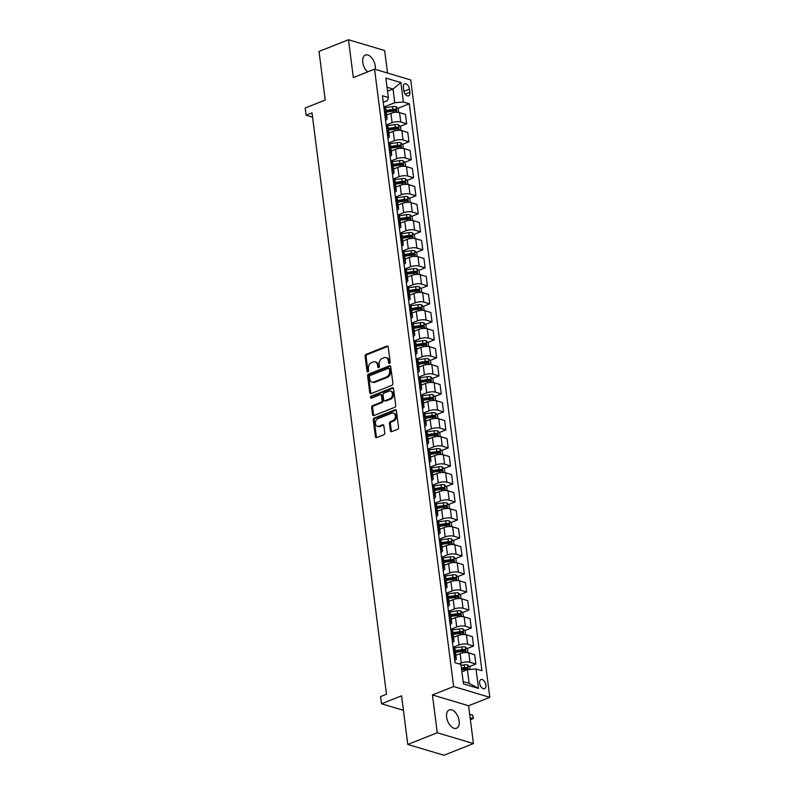 <?xml version="1.0" encoding="UTF-8"?>
<svg xmlns="http://www.w3.org/2000/svg" width="795" height="795" viewBox="0 0 795 795"><rect width="100%" height="100%" fill="white"/><g stroke="black" fill="none" stroke-linecap="round" stroke-linejoin="round"><path stroke-width="1.19" d="M389.48 363.375A1.063 0.795 -73.4 0 0 390.166 362.073L388.238 347.037A1.51 1.133 -73.4 0 0 386.897 346.083L366.068 354.351A1.51 1.133 -73.4 0 0 365.094 356.22L367.022 371.245A1.063 0.795 -73.4 0 0 368.642 370.599L368.393 368.661A4.849 3.637 -73.4 0 1 371.513 362.669L373.253 361.973A4.849 3.637 -73.4 0 1 375.22 361.864A4.849 3.637 -73.4 0 1 377.536 365.034L377.784 366.982A1.063 0.795 -73.4 0 0 379.404 366.336L379.155 364.388A4.849 3.637 -73.4 0 1 382.276 358.396L384.015 357.71A4.849 3.637 -73.4 0 1 385.982 357.591A4.849 3.637 -73.4 0 1 388.298 360.761L388.546 362.709A1.063 0.795 -73.4 0 0 389.48 363.375M459.152 720.946A9.868 5.615 68.4 0 0 449.264 709.895A9.868 5.615 68.4 0 0 446.641 717.209A9.868 5.615 68.4 0 0 456.539 728.25A9.868 5.615 68.4 0 0 459.152 720.946M375.26 69.364A9.868 5.615 68.4 0 0 375.27 66.104A9.868 5.615 68.4 0 0 365.372 55.064A9.868 5.615 68.4 0 0 362.759 62.368A9.868 5.615 68.4 0 0 367.568 71.928M485.884 685.071A4.939 2.812 68.4 0 0 480.935 679.546A4.939 2.812 68.4 0 0 479.633 683.203A4.939 2.812 68.4 0 0 484.572 688.728A4.939 2.812 68.4 0 0 485.884 685.071M390.385 430.671A1.51 1.133 -73.4 0 0 391.716 431.635L397.56 429.31A1.51 1.133 -73.4 0 0 398.543 427.442L396.397 410.757A1.51 1.133 -73.4 0 0 395.065 409.793L374.236 418.061A1.51 1.133 -73.4 0 0 373.253 419.929L375.389 436.614A1.51 1.133 -73.4 0 0 376.731 437.578L383.796 434.776A1.51 1.133 -73.4 0 0 384.77 432.897L383.856 425.762A1.51 1.133 -73.4 0 0 382.514 424.808L379.016 426.19A4.054 3.041 -73.4 0 1 377.367 426.289A4.054 3.041 -73.4 0 1 375.419 422.592A4.054 3.041 -73.4 0 1 378.042 418.627L391.756 413.191A4.054 3.041 -73.4 0 1 393.406 413.092A4.054 3.041 -73.4 0 1 395.353 416.789A4.054 3.041 -73.4 0 1 392.73 420.754L390.444 421.658A1.51 1.133 -73.4 0 0 389.461 423.536L390.385 430.671L391.359 430.97A1.51 1.133 -73.4 0 0 391.637 431.655M387.533 73.031L384.651 50.552L348.488 39.75L319.014 51.437L325.234 100.061L305.191 108.011L306.115 115.215L312.018 112.88L386.489 694.234L380.586 696.569L381.511 703.774L403.413 710.313M437.26 732.761L473.432 743.563L468.583 705.741L432.42 694.939L437.26 732.761L407.785 744.448L401.555 695.824L381.511 703.774M432.42 694.939L453.637 686.532L374.554 69.155L410.717 79.957L489.809 697.324L453.637 686.532M348.488 39.75L353.328 77.572L374.554 69.155M391.925 385.327A1.51 1.133 -73.4 0 0 392.909 383.458L390.762 366.773A1.51 1.133 -73.4 0 0 389.431 365.819L368.602 374.077A1.51 1.133 -73.4 0 0 367.618 375.946L369.755 392.641A1.51 1.133 -73.4 0 0 371.096 393.595L391.925 385.327M393.585 388.765L395.721 405.45A1.51 1.133 -73.4 0 1 394.747 407.318L373.918 415.586A1.51 1.133 -73.4 0 1 372.577 414.622L371.663 407.487A1.51 1.133 -73.4 0 1 372.636 405.609L381.083 402.26A1.51 1.133 -73.4 0 0 382.057 400.392L381.451 395.652A1.51 1.133 -73.4 0 0 380.119 394.698L371.325 398.186A1.063 0.795 -73.4 0 1 371.066 396.208L392.243 387.811A1.51 1.133 -73.4 0 1 393.585 388.765M473.432 743.563L443.958 755.25L407.785 744.448M403.393 87.331L403.79 90.501A4.78 2.723 68.4 0 0 408.59 95.847A4.78 2.723 68.4 0 0 409.852 92.309L409.445 89.139A4.78 2.723 68.4 0 0 404.655 83.783A4.78 2.723 68.4 0 0 403.393 87.331M383.26 102.257L387.533 100.558L388.338 97.517L382.425 95.758L455.048 662.702L460.961 664.471L463.455 683.919L478.51 688.41L469.149 683.352L467.39 669.668L461.905 671.835M388.338 97.517L385.843 78.069L400.899 82.561L403.393 102.018L394.767 102.714L383.866 107.037M397.848 108.329L409.306 103.777L403.393 102.018M409.306 103.777L481.929 670.732L476.016 668.963L478.51 688.41M468.583 705.741L489.809 697.324M306.115 115.215L312.554 117.143M387.533 91.206L393.008 89.03L387.016 87.241M394.767 102.714L393.008 89.03L400.899 82.561M469.368 666.627L475.877 664.044L469.954 662.285A6.171 2.077 172.7 0 0 461.329 662.98L459.043 663.895M475.877 664.044L474.675 654.683L468.762 652.914A6.171 2.077 172.7 0 0 460.136 653.619L455.853 655.319M467.062 648.621L473.562 646.037L467.649 644.268A6.171 2.077 172.7 0 0 459.023 644.974L453.08 647.329M473.562 646.037L472.369 636.676L466.456 634.907A6.171 2.077 172.7 0 0 457.831 635.612L453.548 637.302M464.747 630.604L471.256 628.03L465.343 626.261A6.171 2.077 172.7 0 0 456.718 626.967L450.775 629.322M471.256 628.03L470.064 618.659L464.141 616.9A6.171 2.077 172.7 0 0 455.515 617.596L451.242 619.295M462.442 612.597L468.951 610.013L463.038 608.255A6.171 2.077 172.7 0 0 454.412 608.95L448.469 611.315M468.951 610.013L467.748 600.652L461.835 598.883A6.171 2.077 172.7 0 0 453.21 599.589L448.937 601.288M460.136 594.59L466.645 592.007L460.732 590.238A6.171 2.077 172.7 0 0 452.107 590.943L446.164 593.299M466.645 592.007L465.443 582.646L459.53 580.877A6.171 2.077 172.7 0 0 450.904 581.582L446.621 583.272M457.831 576.574L464.34 574L458.427 572.231A6.171 2.077 172.7 0 0 449.801 572.937L443.849 575.292M464.34 574L463.137 564.629L457.224 562.87A6.171 2.077 172.7 0 0 448.599 563.566L444.316 565.265M455.525 558.567L462.034 555.983L456.111 554.224A6.171 2.077 172.7 0 0 447.486 554.92L441.543 557.285M462.034 555.983L460.832 546.622L454.919 544.853A6.171 2.077 172.7 0 0 446.293 545.559L442.01 547.258M453.22 540.56L459.719 537.976L453.806 536.208A6.171 2.077 172.7 0 0 445.18 536.913L439.238 539.268M459.719 537.976L458.526 528.615L452.613 526.846A6.171 2.077 172.7 0 0 443.988 527.552L439.705 529.251M450.904 522.544L457.413 519.97L451.5 518.201A6.171 2.077 172.7 0 0 442.875 518.906L436.932 521.262M457.413 519.97L456.221 510.599L450.298 508.84A6.171 2.077 172.7 0 0 441.672 509.535L437.399 511.235M448.599 504.537L455.108 501.963L449.195 500.194A6.171 2.077 172.7 0 0 440.569 500.9L434.627 503.255M455.108 501.963L453.905 492.592L447.992 490.823A6.171 2.077 172.7 0 0 439.367 491.529L435.094 493.228M446.293 486.53L452.802 483.946L446.889 482.187A6.171 2.077 172.7 0 0 438.264 482.883L432.321 485.238M452.802 483.946L451.6 474.585L445.687 472.816A6.171 2.077 172.7 0 0 437.061 473.522L432.778 475.221M443.988 468.523L450.497 465.94L444.584 464.171A6.171 2.077 172.7 0 0 435.958 464.876L430.006 467.231M450.497 465.94L449.294 456.578L443.381 454.81A6.171 2.077 172.7 0 0 434.756 455.515L430.473 457.204M441.682 450.507L448.191 447.933L442.278 446.164A6.171 2.077 172.7 0 0 433.643 446.87L427.7 449.225M448.191 447.933L446.989 438.562L441.076 436.803A6.171 2.077 172.7 0 0 432.45 437.498L428.167 439.198M439.377 432.5L445.876 429.916L439.963 428.157A6.171 2.077 172.7 0 0 431.337 428.853L425.395 431.218M445.876 429.916L444.683 420.555L438.77 418.786A6.171 2.077 172.7 0 0 430.145 419.492L425.862 421.191M437.061 414.493L443.57 411.909L437.657 410.141A6.171 2.077 172.7 0 0 429.032 410.846L423.089 413.201M443.57 411.909L442.378 402.548L436.455 400.779A6.171 2.077 172.7 0 0 427.829 401.485L423.556 403.174M434.756 396.476L441.265 393.903L435.352 392.134A6.171 2.077 172.7 0 0 426.726 392.839L420.784 395.195M441.265 393.903L440.062 384.532L434.149 382.773A6.171 2.077 172.7 0 0 425.524 383.468L421.251 385.168M432.45 378.47L438.959 375.886L433.046 374.127A6.171 2.077 172.7 0 0 424.421 374.823L418.478 377.188M438.959 375.886L437.757 366.525L431.844 364.756A6.171 2.077 172.7 0 0 423.218 365.462L418.945 367.161M430.145 360.463L436.654 357.879L430.741 356.11A6.171 2.077 172.7 0 0 422.115 356.816L416.173 359.171M436.654 357.879L435.451 348.518L429.538 346.749A6.171 2.077 172.7 0 0 420.913 347.455L416.63 349.154M427.839 342.446L434.348 339.872L428.435 338.104A6.171 2.077 172.7 0 0 419.81 338.809L413.857 341.164M434.348 339.872L433.146 330.501L427.233 328.742A6.171 2.077 172.7 0 0 418.607 329.438L414.324 331.137M425.534 324.44L432.033 321.866L426.12 320.097A6.171 2.077 172.7 0 0 417.494 320.802L411.552 323.158M432.033 321.866L430.84 312.495L424.928 310.726A6.171 2.077 172.7 0 0 416.302 311.431L412.019 313.131M423.218 306.433L429.727 303.849L423.815 302.09A6.171 2.077 172.7 0 0 415.189 302.786L409.246 305.141M429.727 303.849L428.535 294.488L422.622 292.719A6.171 2.077 172.7 0 0 413.986 293.425L409.713 295.124M420.913 288.426L427.422 285.842L421.509 284.073A6.171 2.077 172.7 0 0 412.883 284.779L406.941 287.134M427.422 285.842L426.219 276.481L420.307 274.712A6.171 2.077 172.7 0 0 411.681 275.418L407.408 277.107M418.607 270.409L425.116 267.835L419.203 266.067A6.171 2.077 172.7 0 0 410.578 266.772L404.635 269.127M425.116 267.835L423.914 258.464L418.001 256.705A6.171 2.077 172.7 0 0 409.375 257.401L405.102 259.1M416.302 252.403L422.811 249.819L416.898 248.06A6.171 2.077 172.7 0 0 408.272 248.756L402.33 251.121M422.811 249.819L421.608 240.458L415.696 238.689A6.171 2.077 172.7 0 0 407.07 239.394L402.787 241.094M413.996 234.396L420.505 231.812L414.592 230.043A6.171 2.077 172.7 0 0 405.967 230.749L400.014 233.104M420.505 231.812L419.303 222.451L413.39 220.682A6.171 2.077 172.7 0 0 404.764 221.388L400.481 223.077M411.691 216.379L418.2 213.805L412.277 212.036A6.171 2.077 172.7 0 0 403.651 212.742L397.709 215.097M418.2 213.805L416.997 204.434L411.085 202.675A6.171 2.077 172.7 0 0 402.459 203.371L398.176 205.07M409.385 198.372L415.884 195.789L409.972 194.03A6.171 2.077 172.7 0 0 401.346 194.725L395.403 197.09M415.884 195.789L414.692 186.428L408.779 184.659A6.171 2.077 172.7 0 0 400.153 185.364L395.87 187.064M407.07 180.366L413.579 177.782L407.666 176.013A6.171 2.077 172.7 0 0 399.04 176.719L393.098 179.074M413.579 177.782L412.376 168.421L406.464 166.652A6.171 2.077 172.7 0 0 397.838 167.357L393.565 169.057M404.764 162.349L411.273 159.775L405.361 158.006A6.171 2.077 172.7 0 0 396.735 158.712L390.792 161.067M411.273 159.775L410.071 150.404L404.158 148.645A6.171 2.077 172.7 0 0 395.532 149.341L391.259 151.04M402.459 144.342L408.968 141.768L403.055 140A6.171 2.077 172.7 0 0 394.429 140.705L388.487 143.06M408.968 141.768L407.765 132.397L401.853 130.628A6.171 2.077 172.7 0 0 393.227 131.334L388.944 133.033M400.153 126.335L406.662 123.752L400.75 121.993A6.171 2.077 172.7 0 0 392.124 122.688L386.171 125.044M406.662 123.752L405.46 114.391L399.547 112.622A6.171 2.077 172.7 0 0 390.921 113.327L386.638 115.027M463.157 681.563L469.149 683.352M389.53 111.618L393.793 109.929M391.836 129.635L396.099 127.945M394.141 147.641L398.404 145.952M396.447 165.648L400.71 163.959M398.752 183.665L403.015 181.976M401.068 201.672L405.331 199.982M403.373 219.678L407.636 217.989M405.679 237.695L409.942 235.996M407.984 255.702L412.247 254.012M410.29 273.709L414.553 272.019M412.595 291.715L416.858 290.026M414.911 309.732L419.174 308.043M417.216 327.739L421.479 326.049M419.522 345.746L423.785 344.056M421.827 363.762L426.09 362.073M424.132 381.769L428.396 380.08M426.438 399.776L430.701 398.086M428.743 417.792L433.017 416.093M431.059 435.799L435.322 434.11M433.364 453.806L437.628 452.116M435.67 471.813L439.933 470.123M437.975 489.829L442.239 488.14M440.281 507.836L444.544 506.147M442.586 525.843L446.86 524.153M444.902 543.86L449.165 542.17M447.207 561.866L451.471 560.177M449.513 579.873L453.776 578.184M451.818 597.89L456.082 596.19M454.124 615.896L458.387 614.207M456.429 633.903L460.693 632.214M458.745 651.91L463.008 650.221M461.637 669.688L465.314 668.237M385.555 120.234A6.171 2.077 172.7 0 0 387.095 118.584L385.893 109.213A6.171 2.077 172.7 0 0 384.492 108.13L383.985 107.981M387.095 118.584A6.171 2.077 172.7 0 0 385.694 117.491L385.187 117.342M387.871 138.241A6.171 2.077 172.7 0 0 389.401 136.591L388.208 127.22A6.171 2.077 172.7 0 0 386.797 126.137L386.3 125.988M389.401 136.591A6.171 2.077 172.7 0 0 388 135.508L387.493 135.349M390.176 156.257A6.171 2.077 172.7 0 0 391.706 154.598L390.514 145.237A6.171 2.077 172.7 0 0 389.103 144.143L388.606 143.994M391.706 154.598A6.171 2.077 172.7 0 0 390.305 153.514L389.798 153.365M392.482 174.264A6.171 2.077 172.7 0 0 394.022 172.604L392.819 163.243A6.171 2.077 172.7 0 0 391.418 162.16L390.911 162.011M394.022 172.604A6.171 2.077 172.7 0 0 392.611 171.521L392.114 171.372M394.787 192.271A6.171 2.077 172.7 0 0 396.327 190.621L395.125 181.25A6.171 2.077 172.7 0 0 393.724 180.167L393.217 180.018M396.327 190.621A6.171 2.077 172.7 0 0 394.916 189.528L394.419 189.379M397.093 210.278A6.171 2.077 172.7 0 0 398.633 208.628L397.43 199.267A6.171 2.077 172.7 0 0 396.029 198.174L395.522 198.025M398.633 208.628A6.171 2.077 172.7 0 0 397.232 207.545L396.725 207.396M399.398 228.294A6.171 2.077 172.7 0 0 400.938 226.635L399.736 217.273A6.171 2.077 172.7 0 0 398.335 216.19L397.828 216.041M400.938 226.635A6.171 2.077 172.7 0 0 399.537 225.551L399.03 225.402M401.704 246.301A6.171 2.077 172.7 0 0 403.244 244.651L402.051 235.28A6.171 2.077 172.7 0 0 400.64 234.197L400.143 234.048M403.244 244.651A6.171 2.077 172.7 0 0 401.843 243.558L401.336 243.409M404.019 264.308A6.171 2.077 172.7 0 0 405.549 262.658L404.357 253.297A6.171 2.077 172.7 0 0 402.946 252.204L402.449 252.055M405.549 262.658A6.171 2.077 172.7 0 0 404.148 261.575L403.641 261.426M406.325 282.324A6.171 2.077 172.7 0 0 407.865 280.665L406.662 271.304A6.171 2.077 172.7 0 0 405.261 270.221L404.754 270.062M407.865 280.665A6.171 2.077 172.7 0 0 406.454 279.582L405.957 279.433M408.63 300.331A6.171 2.077 172.7 0 0 410.17 298.682L408.968 289.31A6.171 2.077 172.7 0 0 407.567 288.227L407.06 288.078M410.17 298.682A6.171 2.077 172.7 0 0 408.759 297.588L408.262 297.439M410.935 318.338A6.171 2.077 172.7 0 0 412.476 316.688L411.273 307.317A6.171 2.077 172.7 0 0 409.872 306.234L409.365 306.085M412.476 316.688A6.171 2.077 172.7 0 0 411.075 315.605L410.568 315.446M413.241 336.355A6.171 2.077 172.7 0 0 414.781 334.695L413.579 325.334A6.171 2.077 172.7 0 0 412.178 324.251L411.671 324.092M414.781 334.695A6.171 2.077 172.7 0 0 413.38 333.612L412.873 333.463M415.547 354.361A6.171 2.077 172.7 0 0 417.087 352.702L415.884 343.341A6.171 2.077 172.7 0 0 414.483 342.257L413.976 342.108M417.087 352.702A6.171 2.077 172.7 0 0 415.686 351.619L415.179 351.47M417.862 372.368A6.171 2.077 172.7 0 0 419.392 370.718L418.2 361.347A6.171 2.077 172.7 0 0 416.789 360.264L416.292 360.115M419.392 370.718A6.171 2.077 172.7 0 0 417.991 369.635L417.484 369.476M420.167 390.375A6.171 2.077 172.7 0 0 421.708 388.725L420.505 379.364A6.171 2.077 172.7 0 0 419.094 378.271L418.597 378.122M421.708 388.725A6.171 2.077 172.7 0 0 420.297 387.642L419.8 387.493M422.473 408.392A6.171 2.077 172.7 0 0 424.013 406.732L422.811 397.371A6.171 2.077 172.7 0 0 421.41 396.288L420.903 396.139M424.013 406.732A6.171 2.077 172.7 0 0 422.602 405.649L422.105 405.5M424.778 426.398A6.171 2.077 172.7 0 0 426.319 424.749L425.116 415.378A6.171 2.077 172.7 0 0 423.715 414.294L423.208 414.145M426.319 424.749A6.171 2.077 172.7 0 0 424.918 423.656L424.411 423.506M427.084 444.405A6.171 2.077 172.7 0 0 428.624 442.755L427.422 433.394A6.171 2.077 172.7 0 0 426.021 432.301L425.514 432.152M428.624 442.755A6.171 2.077 172.7 0 0 427.223 441.672L426.716 441.523M429.389 462.422A6.171 2.077 172.7 0 0 430.93 460.762L429.727 451.401A6.171 2.077 172.7 0 0 428.326 450.318L427.819 450.159M430.93 460.762A6.171 2.077 172.7 0 0 429.529 459.679L429.022 459.53M431.705 480.428A6.171 2.077 172.7 0 0 433.235 478.779L432.043 469.408A6.171 2.077 172.7 0 0 430.632 468.325L430.135 468.175M433.235 478.779A6.171 2.077 172.7 0 0 431.834 477.686L431.327 477.537M434.01 498.435A6.171 2.077 172.7 0 0 435.551 496.786L434.348 487.415A6.171 2.077 172.7 0 0 432.937 486.331L432.44 486.182M435.551 496.786A6.171 2.077 172.7 0 0 434.14 495.702L433.633 495.543M436.316 516.452A6.171 2.077 172.7 0 0 437.856 514.792L436.654 505.431A6.171 2.077 172.7 0 0 435.253 504.348L434.746 504.189M437.856 514.792A6.171 2.077 172.7 0 0 436.445 513.709L435.948 513.56M438.621 534.459A6.171 2.077 172.7 0 0 440.162 532.799L438.959 523.438A6.171 2.077 172.7 0 0 437.558 522.355L437.051 522.206M440.162 532.799A6.171 2.077 172.7 0 0 438.76 531.716L438.254 531.567M440.927 552.465A6.171 2.077 172.7 0 0 442.467 550.816L441.265 541.445A6.171 2.077 172.7 0 0 439.864 540.361L439.357 540.212M442.467 550.816A6.171 2.077 172.7 0 0 441.066 549.733L440.559 549.574M443.232 570.472A6.171 2.077 172.7 0 0 444.773 568.822L443.57 559.461A6.171 2.077 172.7 0 0 442.169 558.368L441.662 558.219M444.773 568.822A6.171 2.077 172.7 0 0 443.372 567.739L442.865 567.59M445.548 588.489A6.171 2.077 172.7 0 0 447.078 586.829L445.886 577.468A6.171 2.077 172.7 0 0 444.475 576.385L443.978 576.236M447.078 586.829A6.171 2.077 172.7 0 0 445.677 585.746L445.17 585.597M447.853 606.496A6.171 2.077 172.7 0 0 449.384 604.846L448.191 595.475A6.171 2.077 172.7 0 0 446.78 594.392L446.283 594.243M449.384 604.846A6.171 2.077 172.7 0 0 447.983 603.753L447.476 603.604M450.159 624.502A6.171 2.077 172.7 0 0 451.699 622.853L450.497 613.492A6.171 2.077 172.7 0 0 449.096 612.398L448.589 612.249M451.699 622.853A6.171 2.077 172.7 0 0 450.288 621.769L449.791 621.62M452.464 642.519A6.171 2.077 172.7 0 0 454.005 640.859L452.802 631.498A6.171 2.077 172.7 0 0 451.401 630.415L450.894 630.256M454.005 640.859A6.171 2.077 172.7 0 0 452.594 639.776L452.097 639.627M454.77 660.526A6.171 2.077 172.7 0 0 456.31 658.876L455.108 649.505A6.171 2.077 172.7 0 0 453.707 648.422L453.2 648.273M456.31 658.876A6.171 2.077 172.7 0 0 454.909 657.783L454.402 657.634M467.39 669.668L476.016 668.963M389.61 363.315A1.063 0.795 -73.4 0 1 389.52 363.007L389.272 361.059A4.849 3.637 -73.4 0 0 386.956 357.879L385.982 357.591M375.22 361.864L376.194 362.152A4.849 3.637 -73.4 0 1 378.509 365.322L378.758 367.27A1.063 0.795 -73.4 0 0 378.847 367.578M387.96 346.352A1.51 1.133 -73.4 0 0 387.88 346.382L367.052 354.64A1.51 1.133 -73.4 0 0 366.068 356.508L367.996 371.533A1.063 0.795 -73.4 0 0 368.085 371.851M390.484 366.078A1.51 1.133 -73.4 0 0 390.405 366.107L369.576 374.366A1.51 1.133 -73.4 0 0 368.602 376.244L370.738 392.929A1.51 1.133 -73.4 0 0 371.017 393.614M389.341 368.969A1.063 0.795 -73.4 0 0 388.407 368.304L370.122 375.548A1.063 0.795 -73.4 0 0 369.437 376.86L369.705 378.907A4.849 3.637 -73.4 0 0 372.02 382.087A4.849 3.637 -73.4 0 0 373.988 381.968L386.489 377.009A4.849 3.637 -73.4 0 0 389.61 371.017L389.341 368.969L390.325 369.258A1.063 0.795 -73.4 0 0 389.818 368.562L388.834 368.274M372.02 382.087L372.994 382.375A4.849 3.637 -73.4 0 0 374.962 382.256L373.988 381.968M390.325 369.258L390.584 371.315A4.849 3.637 -73.4 0 1 387.463 377.307L374.962 382.256M380.735 394.658L381.709 394.956A1.51 1.133 -73.4 0 1 382.435 395.94L383.041 400.68A1.51 1.133 -73.4 0 1 382.067 402.558L373.62 405.907A1.51 1.133 -73.4 0 0 372.636 407.775L373.551 414.92A1.51 1.133 -73.4 0 0 373.839 415.606M393.306 388.069A1.51 1.133 -73.4 0 0 393.227 388.099L372.05 396.496A1.063 0.795 -73.4 0 0 371.454 398.126M389.848 398.782A4.054 3.041 -73.4 0 0 392.482 394.817A4.054 3.041 -73.4 0 0 390.524 391.12A4.054 3.041 -73.4 0 0 388.884 391.22L384.055 393.137A1.51 1.133 -73.4 0 0 383.071 395.006L383.687 399.746A1.51 1.133 -73.4 0 0 385.019 400.7L389.848 398.782L390.832 399.08A4.054 3.041 -73.4 0 0 393.455 395.105A4.054 3.041 -73.4 0 0 391.508 391.418L390.524 391.12M384.402 400.74L385.386 401.028A1.51 1.133 -73.4 0 0 386.002 400.998L385.019 400.7M390.832 399.08L386.002 400.998M393.406 413.092L394.38 413.38A4.054 3.041 -73.4 0 1 396.337 417.077A4.054 3.041 -73.4 0 1 393.704 421.042L391.418 421.956A1.51 1.133 -73.4 0 0 390.444 423.824L391.359 430.97M377.367 426.289L378.35 426.577A4.054 3.041 -73.4 0 0 379.99 426.488L379.016 426.19M383.568 425.067A1.51 1.133 -73.4 0 0 383.488 425.096L379.99 426.488M396.119 410.061A1.51 1.133 -73.4 0 0 396.039 410.091L375.21 418.349A1.51 1.133 -73.4 0 0 374.236 420.227L376.373 436.912A1.51 1.133 -73.4 0 0 376.651 437.598M398.722 112.433L398.245 108.706L396.109 106.679A4.084 1.371 172.7 0 0 392.581 106.609L385.138 107.732A11.796 3.975 172.7 0 0 383.985 107.931M387.344 114.748L386.618 114.858M386.271 112.115L393.147 111.071A4.084 1.371 -7.3 0 1 395.801 110.982L395.582 109.253A4.084 1.371 172.7 0 0 392.929 109.342L386.052 110.386M386.132 111.062L393.147 109.998A2.087 0.706 -7.3 0 1 393.883 109.929L395.582 109.253M401.028 130.45L400.551 126.713L398.414 124.686A4.084 1.371 172.7 0 0 394.886 124.616L387.453 125.749A11.796 3.975 172.7 0 0 386.291 125.938M389.649 132.755L388.924 132.864M388.576 130.122L395.463 129.078A4.084 1.371 -7.3 0 1 398.106 128.999L397.888 127.27A4.084 1.371 172.7 0 0 395.234 127.349L388.358 128.402M388.437 129.068L395.463 128.005A2.087 0.706 -7.3 0 1 396.188 127.935L397.888 127.27M403.343 148.456L402.856 144.72L400.72 142.702A4.084 1.371 172.7 0 0 397.192 142.623L389.759 143.756A11.796 3.975 172.7 0 0 388.596 143.955M391.955 150.762L391.229 150.871M390.882 148.138L397.768 147.095A4.084 1.371 -7.3 0 1 400.412 147.005L400.193 145.276A4.084 1.371 172.7 0 0 397.54 145.366L390.663 146.409M390.743 147.075L397.768 146.012A2.087 0.706 -7.3 0 1 398.494 145.952L400.193 145.276M405.649 166.463L405.172 162.737L403.025 160.709A4.084 1.371 172.7 0 0 399.497 160.64L392.064 161.763A11.796 3.975 172.7 0 0 390.901 161.961M394.26 168.779L393.545 168.888M393.187 166.145L400.074 165.102A4.084 1.371 -7.3 0 1 402.717 165.012L402.499 163.283A4.084 1.371 172.7 0 0 399.855 163.373L392.969 164.416M393.058 165.092L400.074 164.028A2.087 0.706 -7.3 0 1 400.799 163.959L402.499 163.283M407.954 184.48L407.477 180.743L405.331 178.716A4.084 1.371 172.7 0 0 401.803 178.646L394.37 179.769A11.796 3.975 172.7 0 0 393.207 179.968M396.566 186.785L395.85 186.895M395.493 184.152L402.379 183.108A4.084 1.371 -7.3 0 1 405.033 183.019L404.804 181.29A4.084 1.371 172.7 0 0 402.161 181.379L395.274 182.423M395.363 183.098L402.379 182.035A2.087 0.706 -7.3 0 1 403.115 181.966L404.804 181.29M410.26 202.487L409.783 198.75L407.646 196.733A4.084 1.371 172.7 0 0 404.118 196.653L396.675 197.786A11.796 3.975 172.7 0 0 395.522 197.975M398.881 204.792L398.156 204.901M397.808 202.168L404.685 201.125A4.084 1.371 -7.3 0 1 407.338 201.036L407.11 199.306A4.084 1.371 172.7 0 0 404.466 199.396L397.579 200.439M397.669 201.105L404.685 200.042A2.087 0.706 -7.3 0 1 405.42 199.972L407.11 199.306M412.565 220.493L412.088 216.767L409.952 214.739A4.084 1.371 172.7 0 0 406.424 214.67L398.981 215.793A11.796 3.975 172.7 0 0 397.828 215.992M401.187 222.799L400.461 222.908M400.114 220.175L406.99 219.132A4.084 1.371 -7.3 0 1 409.644 219.042L409.425 217.313A4.084 1.371 172.7 0 0 406.772 217.403L399.885 218.446M399.974 219.122L406.99 218.049A2.087 0.706 -7.3 0 1 407.726 217.989L409.425 217.313M414.871 238.5L414.394 234.773L412.257 232.746A4.084 1.371 172.7 0 0 408.729 232.677L401.286 233.8A11.796 3.975 172.7 0 0 400.133 233.998M403.492 240.815L402.767 240.925M402.419 238.182L409.306 237.139A4.084 1.371 -7.3 0 1 411.949 237.049L411.731 235.32A4.084 1.371 172.7 0 0 409.077 235.409L402.2 236.453M402.28 237.129L409.306 236.065A2.087 0.706 -7.3 0 1 410.031 235.996L411.731 235.32M417.176 256.517L416.699 252.78L414.563 250.753A4.084 1.371 172.7 0 0 411.035 250.683L403.602 251.816A11.796 3.975 172.7 0 0 402.439 252.005M405.798 258.822L405.072 258.932M404.725 256.199L411.611 255.155A4.084 1.371 -7.3 0 1 414.255 255.066L414.036 253.337A4.084 1.371 172.7 0 0 411.383 253.426L404.506 254.47M404.585 255.135L411.611 254.072A2.087 0.706 -7.3 0 1 412.337 254.002L414.036 253.337M419.492 274.523L419.015 270.787L416.868 268.77A4.084 1.371 172.7 0 0 413.34 268.69L405.907 269.823A11.796 3.975 172.7 0 0 404.744 270.022M408.103 276.829L407.388 276.938M407.03 274.205L413.917 273.162A4.084 1.371 -7.3 0 1 416.56 273.073L416.341 271.343A4.084 1.371 172.7 0 0 413.698 271.433L406.811 272.476M406.901 273.142L413.917 272.079A2.087 0.706 -7.3 0 1 414.642 272.019L416.341 271.343M421.797 292.53L421.32 288.804L419.174 286.776A4.084 1.371 172.7 0 0 415.646 286.707L408.213 287.83A11.796 3.975 172.7 0 0 407.05 288.029M410.409 294.846L409.693 294.955M409.336 292.212L416.222 291.169A4.084 1.371 -7.3 0 1 418.876 291.079L418.647 289.35A4.084 1.371 172.7 0 0 416.004 289.44L409.117 290.483M409.206 291.159L416.222 290.096A2.087 0.706 -7.3 0 1 416.958 290.026L418.647 289.35M424.103 310.547L423.626 306.81L421.479 304.783A4.084 1.371 172.7 0 0 417.961 304.714L410.518 305.846A11.796 3.975 172.7 0 0 409.365 306.035M412.724 312.852L411.999 312.962M411.651 310.219L418.528 309.175A4.084 1.371 -7.3 0 1 421.181 309.096L420.953 307.367A4.084 1.371 172.7 0 0 418.309 307.446L411.422 308.5M411.512 309.166L418.528 308.102A2.087 0.706 -7.3 0 1 419.263 308.033L420.953 307.367M426.408 328.554L425.931 324.817L423.795 322.8A4.084 1.371 172.7 0 0 420.267 322.72L412.824 323.853A11.796 3.975 172.7 0 0 411.671 324.052M415.03 330.859L414.304 330.968M413.957 328.236L420.833 327.192A4.084 1.371 -7.3 0 1 423.487 327.103L423.268 325.374A4.084 1.371 172.7 0 0 420.615 325.463L413.728 326.507M413.817 327.172L420.833 326.109A2.087 0.706 -7.3 0 1 421.569 326.049L423.268 325.374M428.714 346.56L428.237 342.834L426.1 340.807A4.084 1.371 172.7 0 0 422.572 340.737L415.129 341.86A11.796 3.975 172.7 0 0 413.976 342.059M417.335 348.876L416.61 348.985M416.262 346.242L423.139 345.199A4.084 1.371 -7.3 0 1 425.792 345.109L425.573 343.38A4.084 1.371 172.7 0 0 422.92 343.47L416.043 344.513M416.123 345.189L423.149 344.126A2.087 0.706 -7.3 0 1 423.874 344.056L425.573 343.38M431.019 364.577L430.542 360.841L428.406 358.813A4.084 1.371 172.7 0 0 424.878 358.744L417.445 359.867A11.796 3.975 172.7 0 0 416.282 360.065M419.641 366.883L418.915 366.992M418.567 364.249L425.454 363.206A4.084 1.371 -7.3 0 1 428.098 363.116L427.879 361.387A4.084 1.371 172.7 0 0 425.226 361.477L418.349 362.52M418.428 363.196L425.454 362.132A2.087 0.706 -7.3 0 1 426.18 362.063L427.879 361.387M433.335 382.584L432.848 378.847L430.711 376.83A4.084 1.371 172.7 0 0 427.183 376.75L419.75 377.883A11.796 3.975 172.7 0 0 418.587 378.072M421.946 384.889L421.231 384.999M420.873 382.266L427.76 381.222A4.084 1.371 -7.3 0 1 430.403 381.133L430.184 379.404A4.084 1.371 172.7 0 0 427.541 379.493L420.654 380.537M420.744 381.203L427.76 380.139A2.087 0.706 -7.3 0 1 428.485 380.07L430.184 379.404M435.64 400.591L435.163 396.864L433.017 394.837A4.084 1.371 172.7 0 0 429.489 394.767L422.056 395.89A11.796 3.975 172.7 0 0 420.893 396.089M424.252 402.896L423.536 403.005M423.178 400.273L430.065 399.229A4.084 1.371 -7.3 0 1 432.709 399.14L432.49 397.411A4.084 1.371 172.7 0 0 429.847 397.5L422.96 398.543M423.049 399.219L430.065 398.146A2.087 0.706 -7.3 0 1 430.791 398.086L432.49 397.411M437.946 418.597L437.469 414.871L435.322 412.844A4.084 1.371 172.7 0 0 431.804 412.774L424.361 413.897A11.796 3.975 172.7 0 0 423.208 414.096M426.567 420.913L425.842 421.022M425.494 418.279L432.371 417.236A4.084 1.371 -7.3 0 1 435.024 417.146L434.795 415.417A4.084 1.371 172.7 0 0 432.152 415.507L425.265 416.55M425.355 417.226L432.371 416.163A2.087 0.706 -7.3 0 1 433.106 416.093L434.795 415.417M440.251 436.614L439.774 432.878L437.638 430.85A4.084 1.371 172.7 0 0 434.11 430.781L426.667 431.914A11.796 3.975 172.7 0 0 425.514 432.102M428.873 438.92L428.147 439.029M427.799 436.296L434.676 435.253A4.084 1.371 -7.3 0 1 437.329 435.163L437.111 433.434A4.084 1.371 172.7 0 0 434.458 433.523L427.571 434.567M427.66 435.233L434.676 434.169A2.087 0.706 -7.3 0 1 435.412 434.1L437.111 433.434M442.557 454.621L442.08 450.884L439.943 448.867A4.084 1.371 172.7 0 0 436.415 448.787L428.972 449.92A11.796 3.975 172.7 0 0 427.819 450.119M431.178 456.926L430.453 457.036M430.105 454.303L436.982 453.259A4.084 1.371 -7.3 0 1 439.635 453.17L439.416 451.441A4.084 1.371 172.7 0 0 436.763 451.53L429.886 452.574M429.966 453.239L436.982 452.176A2.087 0.706 -7.3 0 1 437.717 452.116L439.416 451.441M444.862 472.628L444.385 468.901L442.249 466.874A4.084 1.371 172.7 0 0 438.721 466.804L431.288 467.927A11.796 3.975 172.7 0 0 430.125 468.126M433.484 474.943L432.758 475.052M432.41 472.309L439.297 471.266A4.084 1.371 -7.3 0 1 441.941 471.177L441.722 469.447A4.084 1.371 172.7 0 0 439.069 469.537L432.192 470.58M432.271 471.256L439.297 470.193A2.087 0.706 -7.3 0 1 440.023 470.123L441.722 469.447M447.178 490.644L446.691 486.908L444.554 484.88A4.084 1.371 172.7 0 0 441.026 484.811L433.593 485.944A11.796 3.975 172.7 0 0 432.43 486.133M435.789 492.95L435.064 493.059M434.716 490.326L441.603 489.273A4.084 1.371 -7.3 0 1 444.246 489.193L444.027 487.464A4.084 1.371 172.7 0 0 441.374 487.544L434.497 488.597M434.587 489.263L441.603 488.2A2.087 0.706 -7.3 0 1 442.328 488.13L444.027 487.464M449.483 508.651L449.006 504.914L446.86 502.897A4.084 1.371 172.7 0 0 443.332 502.818L435.899 503.951A11.796 3.975 172.7 0 0 434.736 504.149M438.095 510.956L437.379 511.066M437.021 508.333L443.908 507.29A4.084 1.371 -7.3 0 1 446.552 507.2L446.333 505.471A4.084 1.371 172.7 0 0 443.69 505.56L436.803 506.604M436.892 507.27L443.908 506.206A2.087 0.706 -7.3 0 1 444.634 506.147L446.333 505.471M451.789 526.658L451.312 522.931L449.165 520.904A4.084 1.371 172.7 0 0 445.647 520.834L438.204 521.957A11.796 3.975 172.7 0 0 437.041 522.156M440.41 528.973L439.685 529.082M439.337 526.34L446.214 525.296A4.084 1.371 -7.3 0 1 448.867 525.207L448.638 523.478A4.084 1.371 172.7 0 0 445.995 523.567L439.108 524.611M439.198 525.286L446.214 524.223A2.087 0.706 -7.3 0 1 446.949 524.153L448.638 523.478M454.094 544.674L453.617 540.938L451.481 538.911A4.084 1.371 172.7 0 0 447.953 538.841L440.51 539.964A11.796 3.975 172.7 0 0 439.357 540.163M442.716 546.98L441.99 547.089M441.642 544.346L448.519 543.303A4.084 1.371 -7.3 0 1 451.172 543.214L450.944 541.484A4.084 1.371 172.7 0 0 448.3 541.574L441.414 542.617M441.503 543.293L448.519 542.23A2.087 0.706 -7.3 0 1 449.255 542.16L450.944 541.484M456.4 562.681L455.923 558.945L453.786 556.927A4.084 1.371 172.7 0 0 450.258 556.848L442.815 557.981A11.796 3.975 172.7 0 0 441.662 558.169M445.021 564.987L444.296 565.096M443.948 562.363L450.825 561.32A4.084 1.371 -7.3 0 1 453.478 561.23L453.259 559.501A4.084 1.371 172.7 0 0 450.606 559.591L443.729 560.634M443.809 561.3L450.825 560.236A2.087 0.706 -7.3 0 1 451.56 560.167L453.259 559.501M458.705 580.688L458.228 576.961L456.091 574.934A4.084 1.371 172.7 0 0 452.564 574.865L445.13 575.987A11.796 3.975 172.7 0 0 443.968 576.186M447.327 582.993L446.601 583.103M446.253 580.37L453.14 579.326A4.084 1.371 -7.3 0 1 455.783 579.237L455.565 577.508A4.084 1.371 172.7 0 0 452.911 577.597L446.035 578.641M446.114 579.317L453.14 578.243A2.087 0.706 -7.3 0 1 453.866 578.184L455.565 577.508M461.021 598.695L460.534 594.968L458.397 592.941A4.084 1.371 172.7 0 0 454.869 592.871L447.436 593.994A11.796 3.975 172.7 0 0 446.273 594.193M449.632 601.01L448.907 601.119M448.559 598.377L455.446 597.333A4.084 1.371 -7.3 0 1 458.089 597.244L457.87 595.515A4.084 1.371 172.7 0 0 455.217 595.604L448.34 596.648M448.43 597.323L455.446 596.26A2.087 0.706 -7.3 0 1 456.171 596.19L457.87 595.515M463.326 616.711L462.849 612.975L460.703 610.948A4.084 1.371 172.7 0 0 457.175 610.878L449.741 612.011A11.796 3.975 172.7 0 0 448.579 612.2M451.938 619.017L451.222 619.126M450.864 616.393L457.751 615.35A4.084 1.371 -7.3 0 1 460.394 615.26L460.176 613.531A4.084 1.371 172.7 0 0 457.532 613.621L450.646 614.664M450.735 615.33L457.751 614.267A2.087 0.706 -7.3 0 1 458.477 614.197L460.176 613.531M465.632 634.718L465.154 630.982L463.008 628.964A4.084 1.371 172.7 0 0 459.48 628.885L452.047 630.018A11.796 3.975 172.7 0 0 450.884 630.216M454.243 637.024L453.528 637.133M453.17 634.4L460.057 633.357A4.084 1.371 -7.3 0 1 462.71 633.267L462.481 631.538A4.084 1.371 172.7 0 0 459.838 631.628L452.951 632.671M453.041 633.337L460.057 632.273A2.087 0.706 -7.3 0 1 460.792 632.214L462.481 631.538M467.937 652.725L467.46 648.998L465.323 646.971A4.084 1.371 172.7 0 0 461.796 646.901L454.352 648.024A11.796 3.975 172.7 0 0 453.2 648.223M456.559 655.04L455.833 655.15M455.485 652.407L462.362 651.363A4.084 1.371 -7.3 0 1 465.015 651.274L464.787 649.545A4.084 1.371 172.7 0 0 462.143 649.634L455.257 650.678M455.346 651.353L462.362 650.29A2.087 0.706 -7.3 0 1 463.097 650.221L464.787 649.545M470.084 669.45L469.766 667.005L467.629 664.978A4.084 1.371 172.7 0 0 464.101 664.908L461.08 665.365M461.656 669.837L464.668 669.37A4.084 1.371 -7.3 0 1 467.321 669.291L467.102 667.562A4.084 1.371 172.7 0 0 464.449 667.641L461.428 668.108M461.517 668.774L464.668 668.297A2.087 0.706 -7.3 0 1 465.403 668.227L467.102 667.562M470.133 717.845L473.154 718.74L472.697 715.142L469.676 714.238M472.697 715.142L473.403 718.392L470.392 719.843M461.329 662.98L460.136 653.619M459.023 644.974L457.831 635.612M456.718 626.967L455.515 617.596M454.412 608.95L453.21 599.589M452.107 590.943L450.904 581.582M449.801 572.937L448.599 563.566M447.486 554.92L446.293 545.559M445.18 536.913L443.988 527.552M442.875 518.906L441.672 509.535M440.569 500.9L439.367 491.529M438.264 482.883L437.061 473.522M435.958 464.876L434.756 455.515M433.643 446.87L432.45 437.498M431.337 428.853L430.145 419.492M429.032 410.846L427.829 401.485M426.726 392.839L425.524 383.468M424.421 374.823L423.218 365.462M422.115 356.816L420.913 347.455M419.81 338.809L418.607 329.438M417.494 320.802L416.302 311.431M415.189 302.786L413.986 293.425M412.883 284.779L411.681 275.418M410.578 266.772L409.375 257.401M408.272 248.756L407.07 239.394M405.967 230.749L404.764 221.388M403.651 212.742L402.459 203.371M401.346 194.725L400.153 185.364M399.04 176.719L397.838 167.357M396.735 158.712L395.532 149.341M394.429 140.705L393.227 131.334M392.124 122.688L390.921 113.327M385.694 117.491L384.492 108.13M400.75 121.993L399.547 112.622M403.055 140L401.853 130.628M388 135.508L386.797 126.137M405.361 158.006L404.158 148.645M390.305 153.514L389.103 144.143M407.666 176.013L406.464 166.652M392.611 171.521L391.418 162.16M409.972 194.03L408.779 184.659M394.916 189.528L393.724 180.167M412.277 212.036L411.085 202.675M397.232 207.545L396.029 198.174M414.592 230.043L413.39 220.682M399.537 225.551L398.335 216.19M416.898 248.06L415.696 238.689M401.843 243.558L400.64 234.197M419.203 266.067L418.001 256.705M404.148 261.575L402.946 252.204M421.509 284.073L420.307 274.712M406.454 279.582L405.261 270.221M423.815 302.09L422.622 292.719M408.759 297.588L407.567 288.227M426.12 320.097L424.928 310.726M411.075 315.605L409.872 306.234M428.435 338.104L427.233 328.742M413.38 333.612L412.178 324.251M430.741 356.11L429.538 346.749M415.686 351.619L414.483 342.257M433.046 374.127L431.844 364.756M417.991 369.635L416.789 360.264M435.352 392.134L434.149 382.773M420.297 387.642L419.094 378.271M437.657 410.141L436.455 400.779M422.602 405.649L421.41 396.288M439.963 428.157L438.77 418.786M424.918 423.656L423.715 414.294M442.278 446.164L441.076 436.803M427.223 441.672L426.021 432.301M444.584 464.171L443.381 454.81M429.529 459.679L428.326 450.318M446.889 482.187L445.687 472.816M431.834 477.686L430.632 468.325M449.195 500.194L447.992 490.823M434.14 495.702L432.937 486.331M451.5 518.201L450.298 508.84M436.445 513.709L435.253 504.348M453.806 536.208L452.613 526.846M438.76 531.716L437.558 522.355M456.111 554.224L454.919 544.853M441.066 549.733L439.864 540.361M458.427 572.231L457.224 562.87M443.372 567.739L442.169 558.368M460.732 590.238L459.53 580.877M445.677 585.746L444.475 576.385M463.038 608.255L461.835 598.883M447.983 603.753L446.78 594.392M465.343 626.261L464.141 616.9M450.288 621.769L449.096 612.398M467.649 644.268L466.456 634.907M452.594 639.776L451.401 630.415M469.954 662.285L468.762 652.914M454.909 657.783L453.707 648.422M403.949 91.316L409.445 89.139M405.241 94.138L409.852 92.309M389.272 361.059L388.298 360.761M378.758 367.27L377.784 366.982M378.509 365.322L377.536 365.034M367.996 371.533L367.022 371.245M366.068 356.508L365.094 356.22M367.052 354.64L366.068 354.351M387.88 346.382L386.897 346.083M389.52 363.007L388.546 362.709M370.738 392.929L369.755 392.641M368.602 376.244L367.618 375.946M369.576 374.366L368.602 374.077M390.405 366.107L389.431 365.819M387.463 377.307L386.489 377.009M390.584 371.315L389.61 371.017M373.551 414.92L372.577 414.622M372.636 407.775L371.663 407.487M373.62 405.907L372.636 405.609M382.067 402.558L381.083 402.26M383.041 400.68L382.057 400.392M382.435 395.94L381.451 395.652M372.05 396.496L371.066 396.208M393.227 388.099L392.243 387.811M390.444 423.824L389.461 423.536M391.418 421.956L390.444 421.658M393.704 421.042L392.73 420.754M383.488 425.096L382.514 424.808M376.373 436.912L375.389 436.614M374.236 420.227L373.253 419.929M375.21 418.349L374.236 418.061M396.039 410.091L395.065 409.793M396.874 112.294L396.158 106.729M385.227 108.428L385.138 107.732M392.929 109.342L392.581 106.609M393.346 112.632L393.147 111.071M399.179 130.3L398.464 124.736M387.533 126.435L387.453 125.749M395.234 127.349L394.886 124.616M395.662 130.638L395.463 129.078M401.485 148.307L400.769 142.752M389.848 144.452L389.759 143.756M397.54 145.366L397.192 142.623M397.967 148.645L397.768 147.095M403.79 166.314L403.085 160.759M392.154 162.458L392.064 161.763M399.855 163.373L399.497 160.64M400.273 166.662L400.074 165.102M406.096 184.331L405.39 178.766M394.459 180.465L394.37 179.769M402.161 181.379L401.803 178.646M402.578 184.669L402.379 183.108M408.411 202.337L407.696 196.782M396.765 198.472L396.675 197.786M404.466 199.396L404.118 196.653M404.884 202.675L404.685 201.125M410.717 220.344L410.001 214.789M399.07 216.488L398.981 215.793M406.772 217.403L406.424 214.67M407.189 220.692L406.99 219.132M413.022 238.361L412.307 232.796M401.376 234.495L401.286 233.8M409.077 235.409L408.729 232.677M409.505 238.699L409.306 237.139M415.328 256.368L414.612 250.813M403.691 252.502L403.602 251.816M411.383 253.426L411.035 250.683M411.81 256.705L411.611 255.155M417.633 274.374L416.928 268.819M405.997 270.519L405.907 269.823M413.698 271.433L413.34 268.69M414.116 274.722L413.917 273.162M419.939 292.391L419.233 286.826M408.302 288.525L408.213 287.83M416.004 289.44L415.646 286.707M416.421 292.729L416.222 291.169M422.254 310.398L421.539 304.833M410.608 306.532L410.518 305.846M418.309 307.446L417.961 304.714M418.727 310.736L418.528 309.175M424.56 328.405L423.844 322.849M412.913 324.549L412.824 323.853M420.615 325.463L420.267 322.72M421.032 328.742L420.833 327.192M426.865 346.411L426.15 340.856M415.219 342.556L415.129 341.86M422.92 343.47L422.572 340.737M423.347 346.759L423.139 345.199M429.171 364.428L428.455 358.863M417.534 360.562L417.445 359.867M425.226 361.477L424.878 358.744M425.653 364.766L425.454 363.206M431.476 382.435L430.771 376.88M419.84 378.569L419.75 377.883M427.541 379.493L427.183 376.75M427.958 382.773L427.76 381.222M433.782 400.441L433.076 394.886M422.145 396.586L422.056 395.89M429.847 397.5L429.489 394.767M430.264 400.789L430.065 399.229M436.097 418.458L435.382 412.893M424.451 414.592L424.361 413.897M432.152 415.507L431.804 412.774M432.569 418.796L432.371 417.236M438.403 436.465L437.687 430.91M426.756 432.599L426.667 431.914M434.458 433.523L434.11 430.781M434.875 436.803L434.676 435.253M440.708 454.472L439.993 448.917M429.062 450.616L428.972 449.92M436.763 451.53L436.415 448.787M437.19 454.82L436.982 453.259M443.014 472.488L442.298 466.923M431.377 468.623L431.288 467.927M439.069 469.537L438.721 466.804M439.496 472.826L439.297 471.266M445.319 490.495L444.614 484.93M433.682 486.629L433.593 485.944M441.374 487.544L441.026 484.811M441.801 490.833L441.603 489.273M447.625 508.502L446.919 502.947M435.988 504.646L435.899 503.951M443.69 505.56L443.332 502.818M444.107 508.85L443.908 507.29M449.94 526.509L449.225 520.954M438.293 522.653L438.204 521.957M445.995 523.567L445.647 520.834M446.412 526.856L446.214 525.296M452.246 544.525L451.53 538.96M440.599 540.66L440.51 539.964M448.3 541.574L447.953 538.841M448.718 544.863L448.519 543.303M454.551 562.532L453.836 556.977M442.904 558.666L442.815 557.981M450.606 559.591L450.258 556.848M451.023 562.87L450.825 561.32M456.857 580.539L456.141 574.984M445.21 576.683L445.13 575.987M452.911 577.597L452.564 574.865M453.339 580.887L453.14 579.326M459.162 598.556L458.457 592.99M447.525 594.69L447.436 593.994M455.217 595.604L454.869 592.871M455.644 598.893L455.446 597.333M461.468 616.562L460.762 611.007M449.831 612.697L449.741 612.011M457.532 613.621L457.175 610.878M457.95 616.9L457.751 615.35M463.773 634.569L463.068 629.014M452.136 630.713L452.047 630.018M459.838 631.628L459.48 628.885M460.255 634.917L460.057 633.357M466.089 652.586L465.373 647.021M454.442 648.72L454.352 648.024M462.143 649.634L461.796 646.901M462.561 652.924L462.362 651.363M468.265 669.589L467.679 665.027M464.449 667.641L464.101 664.908M464.837 670.672L464.668 669.37"/></g></svg>
